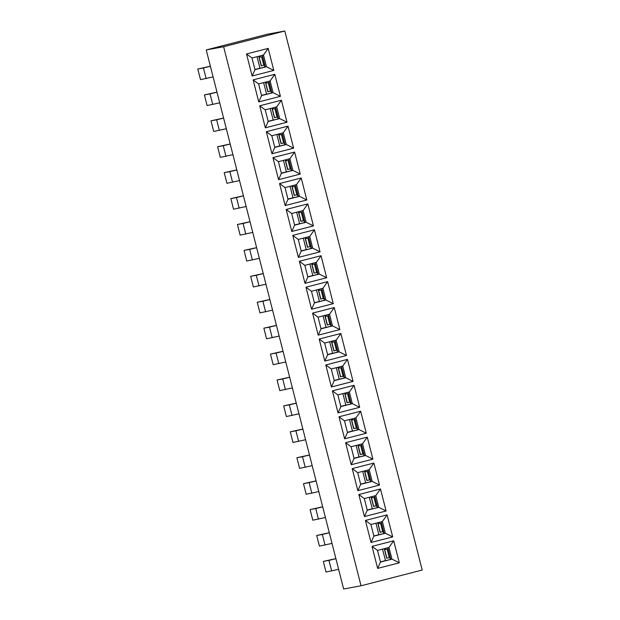 <?xml version="1.0" encoding="UTF-8"?>
<svg xmlns="http://www.w3.org/2000/svg" width="620" height="620" viewBox="0 0 620 620"><rect width="100%" height="100%" fill="white"/><g stroke="black" fill="none" stroke-linecap="round" stroke-linejoin="round"><path stroke-width="0.93" d="M422.204 570.051L361.034 585.784L343.635 589L361.034 585.784L422.204 570.051L284.805 31L223.634 46.733L361.034 585.784L223.634 46.733L284.805 31L267.406 34.216L206.235 49.949L223.634 46.733L206.235 49.949L343.635 589L206.235 49.949L267.406 34.216L284.805 31L422.204 570.051M252.138 75.996L246.52 53.963L268.189 48.391L273.8 70.416L252.138 75.996L254.975 69.672L251.999 58.009L246.52 53.963L252.138 75.996L273.8 70.416L268.189 48.391L246.52 53.963L251.999 58.009L263.469 55.056L268.189 48.391L263.469 55.056L266.445 66.72L273.8 70.416L266.445 66.72L254.975 69.672L252.138 75.996M258.742 101.913L253.131 79.879L274.792 74.307L280.411 96.332L258.742 101.913L261.578 95.589L258.61 83.925L253.131 79.879L258.742 101.913L280.411 96.332L274.792 74.307L253.131 79.879L258.61 83.925L270.08 80.972L274.792 74.307L270.08 80.972L273.048 92.636L280.411 96.332L273.048 92.636L261.578 95.589L258.742 101.913M265.352 127.829L259.733 105.795L281.403 100.223L287.013 122.249L265.352 127.829L268.189 121.505L265.213 109.841L259.733 105.795L265.352 127.829L287.013 122.249L281.403 100.223L259.733 105.795L265.213 109.841L276.683 106.888L281.403 100.223L276.683 106.888L279.659 118.552L287.013 122.249L279.659 118.552L268.189 121.505L265.352 127.829M271.955 153.744L266.344 131.711L288.005 126.139L293.617 148.165L271.955 153.744L274.792 147.421L271.816 135.757L266.344 131.711L271.955 153.744L293.617 148.165L288.005 126.139L266.344 131.711L271.816 135.757L283.286 132.804L288.005 126.139L283.286 132.804L286.262 144.468L293.617 148.165L286.262 144.468L274.792 147.421L271.955 153.744M278.558 179.661L272.947 157.627L294.608 152.055L300.227 174.081L278.558 179.661L281.395 173.337L278.426 161.673L272.947 157.627L278.558 179.661L300.227 174.081L294.608 152.055L272.947 157.627L278.426 161.673L289.897 158.72L294.608 152.055L289.897 158.72L292.865 170.384L300.227 174.081L292.865 170.384L281.395 173.337L278.558 179.661M285.169 205.569L279.55 183.543L301.219 177.971L306.83 199.996L285.169 205.569L288.005 199.253L285.029 187.589L279.55 183.543L285.169 205.569L306.83 199.996L301.219 177.971L279.55 183.543L285.029 187.589L296.5 184.636L301.219 177.971L296.5 184.636L299.476 196.3L306.83 199.996L299.476 196.3L288.005 199.253L285.169 205.569M291.772 231.485L286.161 209.459L307.822 203.887L313.441 225.912L291.772 231.485L294.608 225.169L291.64 213.505L286.161 209.459L291.772 231.485L313.441 225.912L307.822 203.887L286.161 209.459L291.64 213.505L303.103 210.552L307.822 203.887L303.103 210.552L306.079 222.216L313.441 225.912L306.079 222.216L294.608 225.169L291.772 231.485M298.383 257.401L292.764 235.375L314.425 229.803L320.044 251.829L298.383 257.401L301.212 251.085L298.243 239.421L292.764 235.375L298.383 257.401L320.044 251.829L314.425 229.803L292.764 235.375L298.243 239.421L309.713 236.468L314.425 229.803L309.713 236.468L312.681 248.132L320.044 251.829L312.681 248.132L301.212 251.085L298.383 257.401M304.986 283.317L299.367 261.291L321.036 255.719L326.647 277.745L304.986 283.317L307.822 277.001L304.846 265.337L299.367 261.291L304.986 283.317L326.647 277.745L321.036 255.719L299.367 261.291L304.846 265.337L316.316 262.384L321.036 255.719L316.316 262.384L319.292 274.048L326.647 277.745L319.292 274.048L307.822 277.001L304.986 283.317M311.589 309.233L305.978 287.207L327.639 281.635L333.258 303.661L311.589 309.233L314.425 302.917L311.457 291.253L305.978 287.207L311.589 309.233L333.258 303.661L327.639 281.635L305.978 287.207L311.457 291.253L322.927 288.3L327.639 281.635L322.927 288.3L325.895 299.964L333.258 303.661L325.895 299.964L314.425 302.917L311.589 309.233M318.2 335.149L312.581 313.123L334.25 307.551L339.861 329.577L318.2 335.149L321.036 328.833L318.06 317.169L312.581 313.123L318.2 335.149L339.861 329.577L334.25 307.551L312.581 313.123L318.06 317.169L329.53 314.216L334.25 307.551L329.53 314.216L332.498 325.88L339.861 329.577L332.498 325.88L321.036 328.833L318.2 335.149M324.803 361.065L319.192 339.039L340.853 333.467L346.464 355.493L324.803 361.065L327.639 354.749L324.663 343.085L319.192 339.039L324.803 361.065L346.464 355.493L340.853 333.467L319.192 339.039L324.663 343.085L336.133 340.132L340.853 333.467L336.133 340.132L339.109 351.796L346.464 355.493L339.109 351.796L327.639 354.749L324.803 361.065M331.406 386.981L325.795 364.955L347.456 359.383L353.075 381.409L331.406 386.981L334.242 380.665L331.274 369.001L325.795 364.955L331.406 386.981L353.075 381.409L347.456 359.383L325.795 364.955L331.274 369.001L342.744 366.048L347.456 359.383L342.744 366.048L345.712 377.712L353.075 381.409L345.712 377.712L334.242 380.665L331.406 386.981M338.016 412.897L332.397 390.871L354.067 385.299L359.678 407.325L338.016 412.897L340.853 406.581L337.877 394.917L332.397 390.871L338.016 412.897L359.678 407.325L354.067 385.299L332.397 390.871L337.877 394.917L349.347 391.964L354.067 385.299L349.347 391.964L352.323 403.628L359.678 407.325L352.323 403.628L340.853 406.581L338.016 412.897M344.619 438.813L339.008 416.787L360.67 411.215L366.288 433.24L344.619 438.813L347.456 432.496L344.48 420.833L339.008 416.787L344.619 438.813L366.288 433.24L360.67 411.215L339.008 416.787L344.48 420.833L355.95 417.88L360.67 411.215L355.95 417.88L358.926 429.544L366.288 433.24L358.926 429.544L347.456 432.496L344.619 438.813M351.23 464.729L345.611 442.703L367.272 437.131L372.891 459.157L351.23 464.729L354.059 458.413L351.091 446.749L345.611 442.703L351.23 464.729L372.891 459.157L367.272 437.131L345.611 442.703L351.091 446.749L362.56 443.796L367.272 437.131L362.56 443.796L365.529 455.46L372.891 459.157L365.529 455.46L354.059 458.413L351.23 464.729M357.833 490.645L352.214 468.619L373.883 463.047L379.494 485.072L357.833 490.645L360.67 484.329L357.694 472.665L352.214 468.619L357.833 490.645L379.494 485.072L373.883 463.047L352.214 468.619L357.694 472.665L369.163 469.712L373.883 463.047L369.163 469.712L372.139 481.376L379.494 485.072L372.139 481.376L360.67 484.329L357.833 490.645M364.436 516.561L358.825 494.535L380.486 488.963L386.105 510.989L364.436 516.561L367.272 510.245L364.304 498.581L358.825 494.535L364.436 516.561L386.105 510.989L380.486 488.963L358.825 494.535L364.304 498.581L375.774 495.628L380.486 488.963L375.774 495.628L378.743 507.292L386.105 510.989L378.743 507.292L367.272 510.245L364.436 516.561M371.047 542.477L365.428 520.451L387.097 514.879L392.708 536.904L371.047 542.477L373.883 536.161L370.907 524.497L365.428 520.451L371.047 542.477L392.708 536.904L387.097 514.879L365.428 520.451L370.907 524.497L382.377 521.544L387.097 514.879L382.377 521.544L385.346 533.208L392.708 536.904L385.346 533.208L373.883 536.161L371.047 542.477M377.65 568.393L372.031 546.367L393.7 540.795L399.311 562.821L377.65 568.393L380.486 562.077L377.51 550.413L372.031 546.367L377.65 568.393L399.311 562.821L393.7 540.795L372.031 546.367L377.51 550.413L388.98 547.46L393.7 540.795L388.98 547.46L391.956 559.124L399.311 562.821L391.956 559.124L380.486 562.077L377.65 568.393M377.51 550.413L380.486 562.077L391.956 559.124L388.98 547.46L377.51 550.413M390.778 559.341L380.463 561.991L390.778 559.341L387.81 547.677L390.778 559.341M370.907 524.497L373.883 536.161L385.346 533.208L382.377 521.544L370.907 524.497M384.175 533.425L373.86 536.075L384.175 533.425L381.199 521.761L384.175 533.425M364.304 498.581L367.272 510.245L378.743 507.292L375.774 495.628L364.304 498.581M377.565 507.509L367.257 510.159L377.565 507.509L374.596 495.845L377.565 507.509M357.694 472.665L360.67 484.329L372.139 481.376L369.163 469.712L357.694 472.665M370.962 481.593L360.646 484.243L370.962 481.593L367.986 469.929L370.962 481.593M351.091 446.749L354.059 458.413L365.529 455.46L362.56 443.796L351.091 446.749M364.358 455.677L354.043 458.327L364.358 455.677L361.382 444.013L364.358 455.677M344.48 420.833L347.456 432.496L358.926 429.544L355.95 417.88L344.48 420.833M357.748 429.761L347.433 432.411L357.748 429.761L354.779 418.097L357.748 429.761M337.877 394.917L340.853 406.581L352.323 403.628L349.347 391.964L337.877 394.917M351.145 403.845L340.829 406.495L351.145 403.845L348.169 392.181L351.145 403.845M331.274 369.001L334.242 380.665L345.712 377.712L342.744 366.048L331.274 369.001M344.542 377.929L334.226 380.579L344.542 377.929L341.566 366.265L344.542 377.929M324.663 343.085L327.639 354.749L339.109 351.796L336.133 340.132L324.663 343.085M337.931 352.013L327.616 354.671L337.931 352.013L334.963 340.349L337.931 352.013M318.06 317.169L321.036 328.833L332.498 325.88L329.53 314.216L318.06 317.169M331.328 326.097L321.013 328.755L331.328 326.097L328.352 314.433L331.328 326.097M311.457 291.253L314.425 302.917L325.895 299.964L322.927 288.3L311.457 291.253M324.717 300.181L314.41 302.839L324.717 300.181L321.749 288.517L324.717 300.181M304.846 265.337L307.822 277.001L319.292 274.048L316.316 262.384L304.846 265.337M318.114 274.265L307.799 276.923L318.114 274.265L315.138 262.601L318.114 274.265M298.243 239.421L301.212 251.085L312.681 248.132L309.713 236.468L298.243 239.421M311.511 248.349L301.196 251.007L311.511 248.349L308.535 236.685L311.511 248.349M291.64 213.505L294.608 225.169L306.079 222.216L303.103 210.552L291.64 213.505M304.901 222.433L294.585 225.091L304.901 222.433L301.932 210.769L304.901 222.433M285.029 187.589L288.005 199.253L299.476 196.3L296.5 184.636L285.029 187.589M298.298 196.517L287.982 199.175L298.298 196.517L295.322 184.853L298.298 196.517M278.426 161.673L281.395 173.337L292.865 170.384L289.897 158.72L278.426 161.673M291.695 170.601L281.379 173.259L291.695 170.601L288.719 158.937L291.695 170.601M271.816 135.757L274.792 147.421L286.262 144.468L283.286 132.804L271.816 135.757M285.084 144.685L274.769 147.343L285.084 144.685L282.115 133.021L285.084 144.685M265.213 109.841L268.189 121.505L279.659 118.552L276.683 106.888L265.213 109.841M278.481 118.769L268.166 121.427L278.481 118.769L275.505 107.105L278.481 118.769M258.61 83.925L261.578 95.589L273.048 92.636L270.08 80.972L258.61 83.925M271.87 92.853L261.562 95.511L271.87 92.853L268.902 81.189L271.87 92.853M251.999 58.009L254.975 69.672L266.445 66.72L263.469 55.056L251.999 58.009M265.267 66.937L254.952 69.595L265.267 66.937L262.299 55.273L265.267 66.937M383.865 533.758L383.207 531.169L383.865 533.758M375.929 523.202L378.859 534.68L380.347 534.409L376.642 535.254L378.859 534.68L375.929 523.202M378.727 522.482L378.06 523.575L381.594 523.303L378.037 523.575L378.727 522.482M383.679 531.495L380.246 532.247L378.06 523.575L380.277 532.286L382.703 531.728L380.587 523.435L382.703 531.728L383.679 531.495M377.255 507.842L376.596 505.254L377.255 507.842M369.326 497.286L372.256 508.772L373.744 508.493L370.031 509.338L372.256 508.772L369.326 497.286M372.124 496.566L371.45 497.659L374.984 497.387L371.45 497.659L372.124 496.566M377.076 505.579L373.643 506.331L371.45 497.659L373.674 506.37L376.1 505.811L373.984 497.519L376.1 505.811L377.076 505.579M370.651 481.926L369.993 479.338L370.651 481.926M362.723 471.371L365.645 482.856L367.141 482.577L363.428 483.422L365.645 482.856L362.723 471.371M365.513 470.65L364.847 471.743L368.381 471.471L364.831 471.743L365.513 470.65M370.473 479.663L367.063 480.454L364.847 471.743L367.063 480.454L369.489 479.896L367.381 471.603L369.489 479.896L370.473 479.663M364.048 456.01L363.382 453.421L364.048 456.01M356.113 445.454L359.042 456.94L360.53 456.661L356.826 457.506L359.042 456.94L356.113 445.454M358.91 444.734L358.244 445.827L361.778 445.555L358.244 445.827L358.91 444.734M363.863 453.747L360.429 454.499L358.244 445.827L360.46 454.538L362.886 453.979L360.77 445.687L362.886 453.979L363.863 453.747M357.438 430.094L356.779 427.506L357.438 430.094M349.51 419.539L352.439 431.024L353.927 430.745L350.215 431.59L352.439 431.024L349.51 419.539M352.307 418.818L351.633 419.918L355.167 419.639L351.633 419.918L352.307 418.818M357.26 427.831L353.826 428.583L351.633 419.918L353.857 428.621L356.283 428.064L354.167 419.771L356.283 428.064L357.26 427.831M350.835 404.178L350.176 401.589L350.835 404.178M342.906 393.623L345.828 405.108L347.324 404.829L343.612 405.674L345.828 405.108L342.906 393.623M345.697 392.902L345.03 394.002L348.564 393.723L345.03 394.002L345.697 392.902M350.649 401.915L347.247 402.706L345.03 394.002L347.247 402.706L349.672 402.147L347.556 393.855L349.672 402.147L350.649 401.915M344.232 378.262L343.565 375.673L344.232 378.262M336.296 367.707L339.225 379.192L340.713 378.913L337.001 379.758L339.225 379.192L336.296 367.707M339.094 366.986L338.427 368.086L341.961 367.807L338.427 368.086L339.094 366.986M344.046 375.999L340.613 376.751L338.427 368.086L340.644 376.79L343.069 376.231L340.954 367.939L343.069 376.231L344.046 375.999M337.621 352.346L336.962 349.757L337.621 352.346M329.693 341.791L332.615 353.276L334.11 352.997L330.398 353.842L332.615 353.276L329.693 341.791M332.49 341.07L331.816 342.17L335.35 341.891L331.816 342.17L332.49 341.07M337.443 350.083L334.01 350.835L331.816 342.17L334.041 350.874L336.459 350.315L334.351 342.023L336.459 350.315L337.443 350.083M331.018 326.43L330.359 323.841L331.018 326.43M323.082 315.875L326.012 327.36L327.5 327.081L323.795 327.926L326.012 327.36L323.082 315.875M325.88 315.154L325.213 316.254L328.747 315.975L325.213 316.254L325.88 315.154M330.832 324.167L327.43 324.958L325.213 316.254L327.43 324.958L329.856 324.407L327.74 316.107L329.856 324.407L330.832 324.167M324.407 300.514L323.749 297.925L324.407 300.514M316.479 289.959L319.409 301.444L320.897 301.165L317.184 302.01L319.409 301.444L316.479 289.959M319.277 289.238L318.603 290.338L322.137 290.059L318.603 290.338L319.277 289.238M324.229 298.251L320.796 299.003L318.603 290.338L320.827 299.042L323.253 298.491L321.137 290.191L323.253 298.491L324.229 298.251M317.804 274.598L317.146 272.01L317.804 274.598M309.876 264.043L312.798 275.528L314.294 275.249L310.581 276.094L312.798 275.528L309.876 264.043M312.666 263.322L312 264.422L315.534 264.143L312 264.422L312.666 263.322M317.626 272.335L314.216 273.126L312 264.422L314.216 273.126L316.642 272.575L314.534 264.275L316.642 272.575L317.626 272.335M311.201 248.682L310.535 246.094L311.201 248.682M303.265 238.126L306.195 249.612L307.683 249.333L303.978 250.178L306.195 249.612L303.265 238.126M306.063 237.406L305.397 238.506L308.93 238.227L305.397 238.506L306.063 237.406M311.015 246.419L307.582 247.171L305.397 238.506L307.613 247.21L310.039 246.659L307.923 238.359L310.039 246.659L311.015 246.419M304.591 222.766L303.932 220.178L304.591 222.766M296.662 212.21L299.592 223.696L301.08 223.417L297.368 224.262L299.592 223.696L296.662 212.21M299.46 211.49L298.786 212.59L302.32 212.311L298.786 212.59L299.46 211.49M304.412 220.503L300.979 221.255L298.786 212.59L301.01 221.294L303.436 220.743L301.32 212.443L303.436 220.743L304.412 220.503M297.988 196.85L297.329 194.262L297.988 196.85M290.059 186.294L292.981 197.78L294.477 197.501L290.764 198.346L292.981 197.78L290.059 186.294M292.849 185.582L292.183 186.674L295.717 186.395L292.183 186.674L292.849 185.582M297.801 194.587L294.399 195.377L292.183 186.674L294.399 195.377L296.825 194.827L294.709 186.527L296.825 194.827L297.801 194.587M291.385 170.934L290.718 168.346L291.385 170.934M283.449 160.379L286.378 171.864L287.866 171.585L284.162 172.43L286.378 171.864L283.449 160.379M286.246 159.666L285.58 160.758L289.114 160.479L285.58 160.758L286.246 159.666M291.199 168.671L287.765 169.423L285.58 160.758L287.796 169.462L290.222 168.911L288.106 160.611L290.222 168.911L291.199 168.671M284.774 145.018L284.115 142.43L284.774 145.018M276.846 134.463L279.767 145.948L281.263 145.669L277.551 146.514L279.767 145.948L276.846 134.463M279.643 133.75L278.969 134.842L282.503 134.563L278.969 134.842L279.643 133.75M284.596 142.755L281.162 143.507L278.969 134.842L281.193 143.546L283.611 142.995L281.503 134.695L283.611 142.995L284.596 142.755M278.171 119.102L277.512 116.514L278.171 119.102M270.235 108.547L273.164 120.032L274.652 119.753L270.948 120.598L273.164 120.032L270.235 108.547M273.033 107.833L272.366 108.926L275.9 108.647L272.366 108.926L273.033 107.833M277.985 116.839L274.583 117.63L272.366 108.926L274.583 117.63L277.008 117.079L274.892 108.779L277.008 117.079L277.985 116.839M271.56 93.186L270.901 90.598L271.56 93.186M263.632 82.631L266.561 94.116L268.049 93.837L264.337 94.682L266.561 94.116L263.632 82.631M266.429 81.918L265.755 83.01L269.289 82.731L265.755 83.01L266.429 81.918M271.382 90.923L267.949 91.675L265.755 83.01L267.979 91.714L270.405 91.163L268.29 82.863L270.405 91.163L271.382 90.923M264.957 67.27L264.298 64.681L264.957 67.27M257.029 56.715L259.951 68.2L261.446 67.921L257.734 68.766L259.951 68.2L257.029 56.715M259.819 56.002L259.152 57.094L262.686 56.815L259.152 57.094L259.819 56.002M264.779 65.007L261.369 65.797L259.152 57.094L261.369 65.797L263.795 65.247L261.687 56.947L263.795 65.247L264.779 65.007M390.468 559.674L389.81 557.086L390.468 559.674M382.54 549.119L385.462 560.596L386.958 560.325L383.245 561.17L385.462 560.596L382.54 549.119M385.338 548.398L384.663 549.49L388.197 549.219L384.663 549.49L385.338 548.398M390.29 557.411L386.857 558.163L384.663 549.49L386.888 558.202L389.306 557.644L387.198 549.351L389.306 557.644L390.29 557.411M376.642 535.254L373.837 535.975L376.642 535.254M370.031 509.338L367.226 510.058L370.031 509.338M363.428 483.422L360.623 484.143L363.428 483.422M356.826 457.506L354.012 458.226L356.826 457.506M350.215 431.59L347.409 432.311L350.215 431.59M343.612 405.674L340.806 406.394L343.612 405.674M337.001 379.758L334.196 380.478L337.001 379.758M330.398 353.842L327.592 354.562L330.398 353.842M323.795 327.926L320.99 328.647L323.795 327.926M317.184 302.01L314.379 302.731L317.184 302.01M310.581 276.094L307.776 276.815L310.581 276.094M303.978 250.178L301.165 250.899L303.978 250.178M297.368 224.262L294.562 224.983L297.368 224.262M290.764 198.346L287.959 199.067L290.764 198.346M284.162 172.43L281.348 173.15L284.162 172.43M277.551 146.514L274.745 147.234L277.551 146.514M270.948 120.598L268.142 121.326L270.948 120.598M264.337 94.682L261.531 95.41L264.337 94.682M257.734 68.766L254.929 69.494L257.734 68.766M383.245 561.17L380.44 561.89L383.245 561.17M338.613 569.315L326.012 572.035L323.307 561.41L335.893 558.62L323.307 561.41L326.012 572.035L338.613 569.315M213.102 76.911L200.5 79.639L197.796 69.006L210.381 66.224L197.796 69.006L200.5 79.639L213.102 76.911M219.713 102.827L207.111 105.555L204.399 94.922L216.985 92.14L204.399 94.922L207.111 105.555L219.713 102.827M226.315 128.743L213.714 131.463L211.009 120.838L223.588 118.056L211.009 120.838L213.714 131.463L226.315 128.743M232.926 154.659L220.325 157.379L217.612 146.754L230.198 143.972L217.612 146.754L220.325 157.379L232.926 154.659M239.529 180.575L226.928 183.295L224.215 172.67L236.801 169.888L224.215 172.67L226.928 183.295L239.529 180.575M246.132 206.491L233.531 209.211L230.826 198.586L243.412 195.804L230.826 198.586L233.531 209.211L246.132 206.491M252.743 232.407L240.142 235.127L237.429 224.502L250.015 221.72L237.429 224.502L240.142 235.127L252.743 232.407M259.346 258.323L246.745 261.043L244.04 250.418L256.618 247.636L244.04 250.418L246.745 261.043L259.346 258.323M265.949 284.239L253.347 286.959L250.643 276.334L263.229 273.552L250.643 276.334L253.347 286.959L265.949 284.239M272.56 310.155L259.958 312.875L257.246 302.25L269.832 299.46L257.246 302.25L259.958 312.875L272.56 310.155M279.163 336.071L266.561 338.791L263.856 328.166L276.435 325.376L263.856 328.166L266.561 338.791L279.163 336.071M285.766 361.987L273.164 364.707L270.46 354.082L283.046 351.292L270.46 354.082L273.164 364.707L285.766 361.987M292.377 387.903L279.775 390.623L277.062 379.998L289.649 377.208L277.062 379.998L279.775 390.623L292.377 387.903M298.979 413.819L286.378 416.539L283.673 405.914L296.259 403.124L283.673 405.914L286.378 416.539L298.979 413.819M305.59 439.735L292.989 442.455L290.276 431.83L302.862 429.04L290.276 431.83L292.989 442.455L305.59 439.735M312.193 465.651L299.592 468.371L296.887 457.746L309.465 454.956L296.887 457.746L299.592 468.371L312.193 465.651M318.796 491.567L306.195 494.287L303.49 483.662L316.076 480.872L303.49 483.662L306.195 494.287L318.796 491.567M325.407 517.483L312.805 520.203L310.093 509.578L322.679 506.788L310.093 509.578L312.805 520.203L325.407 517.483M332.01 543.399L319.409 546.119L316.704 535.494L329.282 532.704L316.704 535.494L319.409 546.119L332.01 543.399M335.908 558.69L328.949 560.371L331.661 570.997L328.949 560.371L323.307 561.41L335.908 558.69M210.397 66.286L203.438 67.968L206.15 78.593L203.438 67.968L197.796 69.006L210.397 66.286M217 92.202L210.04 93.883L212.753 104.509L210.04 93.883L204.399 94.922L217 92.202M223.611 118.118L216.651 119.8L219.356 130.425L216.651 119.8L211.009 120.838L223.611 118.118M230.214 144.034L223.254 145.716L225.967 156.341L223.254 145.716L217.612 146.754L230.214 144.034M236.817 169.95L229.865 171.632L232.57 182.257L229.865 171.632L224.215 172.67L236.817 169.95M243.428 195.866L236.468 197.548L239.173 208.173L236.468 197.548L230.826 198.586L243.428 195.866M250.031 221.782L243.071 223.463L245.784 234.089L243.071 223.463L237.429 224.502L250.031 221.782M256.641 247.698L249.682 249.379L252.387 260.005L249.682 249.379L244.04 250.418L256.641 247.698M263.244 273.614L256.285 275.296L258.997 285.921L256.285 275.296L250.643 276.334L263.244 273.614M269.847 299.53L262.888 301.212L265.6 311.837L262.888 301.212L257.246 302.25L269.847 299.53M276.458 325.446L269.499 327.128L272.203 337.753L269.499 327.128L263.856 328.166L276.458 325.446M283.061 351.362L276.101 353.044L278.814 363.669L276.101 353.044L270.46 354.082L283.061 351.362M289.664 377.278L282.712 378.96L285.417 389.585L282.712 378.96L277.062 379.998L289.664 377.278M296.275 403.194L289.315 404.875L292.02 415.501L289.315 404.875L283.673 405.914L296.275 403.194M302.878 429.11L295.918 430.792L298.631 441.417L295.918 430.792L290.276 431.83L302.878 429.11M309.481 455.026L302.529 456.707L305.234 467.333L302.529 456.707L296.887 457.746L309.481 455.026M316.091 480.942L309.132 482.624L311.844 493.249L309.132 482.624L303.49 483.662L316.091 480.942M322.695 506.858L315.735 508.539L318.447 519.165L315.735 508.539L310.093 509.578L322.695 506.858M329.305 532.774L322.346 534.456L325.05 545.081L322.346 534.456L316.704 535.494L329.305 532.774M267.406 34.216L206.235 49.949L267.406 34.216M377.851 523.458L380.106 532.301M371.248 497.542L373.504 506.385M364.637 471.626L366.893 480.469M358.035 445.71L360.29 454.553M351.424 419.794L353.679 428.637M344.821 393.878L347.076 402.721M338.218 367.962L340.473 376.805M331.607 342.046L333.862 350.889M325.004 316.13L327.259 324.973M318.401 290.214L320.656 299.065M311.79 264.298L314.046 273.149M305.187 238.382L307.442 247.233M298.577 212.466L300.832 221.317M291.974 186.55L294.229 195.401M285.371 160.634L287.626 169.485M278.76 134.718L281.015 143.569M272.157 108.802L274.412 117.653M265.554 82.886L267.809 91.737M258.943 56.97L261.198 65.821M384.454 549.374L386.71 558.217"/></g></svg>
